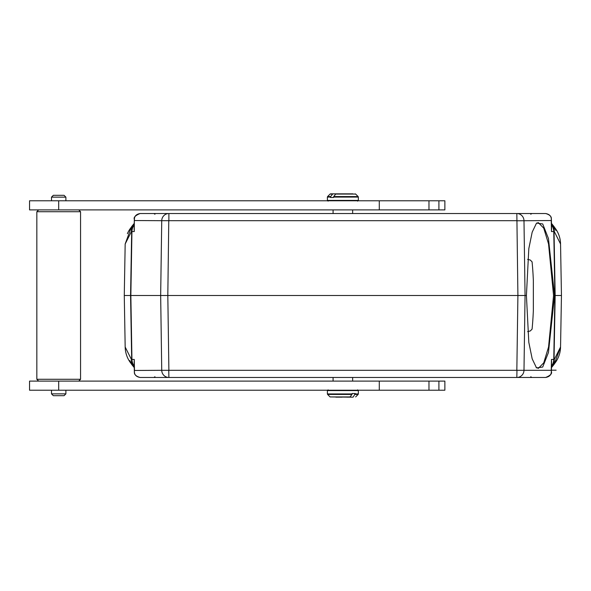 <?xml version="1.0" encoding="UTF-8"?>
<svg xmlns="http://www.w3.org/2000/svg" width="591" height="591" viewBox="0 0 591 591"><rect width="100%" height="100%" fill="white"/><g stroke="black" fill="none" stroke-linecap="round" stroke-linejoin="round"><path stroke-width="0.89" d="M527.6 259.368L530.304 260.047L532.077 261.865A72.863 13.903 -90 0 1 533.355 280.732L533.355 310.268A72.863 13.903 -90 0 1 532.077 329.135L530.304 330.953L527.6 331.632M526.418 295.5L528.812 248.648L532.188 232.145L536.539 223.088L542.708 223.959L548.448 238.52L554.55 295.5L548.448 352.495L542.701 367.048L536.532 367.905L532.188 358.848L528.812 342.359L526.418 295.5L160.663 295.5L161.735 220.687L168.886 220.687L168.886 213.528L140.074 213.528L521.927 213.528M516.837 213.528A7.284 7.151 -90 0 1 523.988 220.687L525.059 295.5L523.988 370.313L516.837 370.313L517.908 295.5L516.837 213.528L545.648 213.528C549.889 214.297 551.75 216.638 551.233 220.539L516.955 220.783M154.103 377.472L144.603 377.472M541.12 377.472L140.074 377.472C135.834 376.703 133.965 374.362 134.489 370.461L161.735 370.313L160.663 295.5L124.273 295.5L125.174 347.02L131.416 359.446A10.926 10.897 90 0 0 134.246 366.605M545.648 377.472C550.354 375.536 552.267 373.615 551.388 371.709L551.233 370.461C551.75 374.369 549.889 376.703 545.648 377.472L516.837 377.472L516.955 370.217M134.246 224.395A10.926 10.897 90 0 0 131.416 231.554L125.174 243.98L124.273 295.5M555.85 230.394L554.136 226.7L554.306 231.554L560.549 243.98L561.45 295.5L553.553 295.5L548.544 243.928L543.75 228.163L538.335 222.637L536.576 223.235M551.477 366.605A10.926 10.897 -90 0 0 554.306 359.446L560.549 347.02L561.45 295.5M168.886 213.528A7.284 7.151 90 0 0 161.735 220.687L134.489 220.539C133.972 216.631 135.834 214.297 140.074 213.528C135.369 215.464 133.455 217.385 134.334 219.291L134.253 231.554L131.941 231.554L130.847 295.5L131.941 359.446L134.253 359.446L134.489 370.461M551.477 224.395A10.926 10.897 -90 0 1 554.306 231.554L551.469 231.554L551.233 220.539M516.837 377.472A7.284 7.151 90 0 0 523.988 370.313L551.24 370.313L551.469 359.446L554.306 359.446L554.136 364.3L555.85 360.606M129.872 360.606L131.586 364.3L131.416 359.446L131.941 359.446A10.926 10.727 90 0 0 134.231 366.006M131.342 227.166L125.174 243.98M134.231 224.994A10.926 10.727 -90 0 0 131.941 231.554L131.416 231.554L131.586 226.7L129.872 230.394M554.38 363.827L560.549 347.02A27.289 27.289 0 0 1 554.328 363.886A27.289 27.289 0 0 0 560.549 347.02M168.767 220.783L167.814 295.5L168.886 370.313L161.735 370.313A7.284 7.151 90 0 0 168.886 377.472L168.767 370.217M560.549 243.98A27.289 27.289 0 0 0 554.328 227.114A27.289 27.289 0 0 1 560.549 243.98M125.174 347.02A27.289 27.289 0 0 0 131.394 363.886A27.289 27.289 0 0 1 125.174 347.02M131.394 227.114A27.289 27.289 0 0 0 127.383 233.689A27.289 27.289 0 0 1 131.394 227.114M140.074 377.472C132.554 375.396 134.8 371.311 134.334 371.709L134.489 370.409M134.26 359.889L134.164 362.209M551.551 362.209L551.462 359.889M545.648 213.528C553.169 215.604 550.915 219.689 551.388 219.291L551.233 220.591M551.462 231.111L551.551 228.791M134.164 228.791L134.26 231.111M134.179 362.785L134.26 359.816M134.26 231.192L134.179 228.215M551.543 228.215L551.462 231.184M551.462 359.808L551.543 362.785M536.074 367.373L538.335 368.363L543.757 362.822L548.551 347.028L553.553 295.5M352.155 393.503L355.243 393.503L352.155 393.503L352 394.441L349.85 397.145L330.081 396.93L350.219 396.93M352.945 397.145L346.784 397.145M353.315 396.93L355.243 393.503M342.034 397.145L335.873 397.145M355.243 393.931L358.345 393.931L358.345 390.585L357.614 389.861L358.345 390.585L327.377 390.585L327.377 393.931L352.155 393.931M333.568 197.497L330.48 197.497L333.568 197.497L333.723 196.559L335.873 193.855L352.945 193.855M349.85 193.855L330.591 193.855L332.777 193.855L330.628 196.559L330.48 197.497M330.48 197.069L327.377 197.069L327.377 200.415L358.345 200.415L357.614 201.139L358.345 200.415L358.345 197.069L333.568 197.069M80.553 379.289L36.834 379.289L36.834 211.711L80.553 211.711L80.553 379.289L78.736 381.114M78.736 209.886L80.553 211.711M438.906 381.114L29.55 381.114L29.55 390.223L444.868 390.223L444.868 381.114L438.906 381.114L438.906 390.223M64.072 395.689L53.323 395.689L51.498 393.865L65.889 393.865L64.072 395.689M65.889 390.223L65.889 393.865M438.906 200.777L29.55 200.777L29.55 209.886L444.868 209.886L444.868 200.777L438.906 200.777L438.906 209.886M51.498 197.135L65.889 197.135L64.072 195.311L53.323 195.311L51.498 197.135L51.498 200.777M65.889 197.135L65.889 200.777M134.238 224.706A10.926 10.897 90 0 0 131.682 231.554L130.567 295.5L131.682 359.446A10.926 10.897 90 0 0 134.238 366.294M551.484 224.706A10.926 10.897 -90 0 1 554.04 231.554L555.156 295.5L554.04 359.446A10.926 10.897 -90 0 1 551.484 366.294M551.492 224.994A10.926 10.727 -90 0 1 553.774 231.554L554.875 295.5L553.774 359.446A10.926 10.727 90 0 1 551.492 366.006M516.837 220.687L168.886 220.687M168.886 370.313L516.837 370.313M355.642 396.93L358.131 394.441L355.095 394.441M352 394.441L327.591 394.441L330.081 396.93M333.723 196.559L358.131 196.559L355.642 194.07L335.503 194.07M332.408 194.07L330.081 194.07L327.591 196.559L330.628 196.559M379.289 381.114L379.289 390.223M58.694 381.114L58.694 390.223M428.97 381.114L428.97 390.223M379.289 200.777L379.289 209.886M58.694 200.777L58.694 209.886M428.97 200.777L428.97 209.886M530.777 214.245L531.804 213.528M154.945 214.245L153.919 213.528M530.777 376.755L531.804 377.472M154.945 376.755L153.919 377.472M134.334 371.554L134.157 361.766M551.388 371.54L551.566 361.766M551.388 219.446L551.566 229.234M134.327 219.46L134.157 229.234M131.601 364.329L134.26 367.632M131.601 226.671L134.26 223.368M554.122 226.671L551.462 223.368M554.122 364.329L551.462 367.632M551.418 370.188L556.124 370.188L551.418 370.188M134.157 229.81L134.164 229.013M551.566 361.19L551.558 361.988M333.08 377.472L333.08 381.114M352.642 377.472L352.642 381.114M327.377 393.931L327.591 394.441M358.345 393.931L358.131 394.441M327.377 390.585L328.108 389.861M352.642 213.528L352.642 209.886M333.08 213.528L333.08 209.886M327.377 197.069L327.591 196.559M330.081 194.07L330.591 193.855M355.642 194.07L355.125 193.855M358.345 197.069L358.131 196.559M327.377 200.415L328.108 201.139M38.659 381.114L36.834 379.289M38.659 209.886L36.834 211.711M51.498 390.223L51.498 393.865"/></g></svg>

